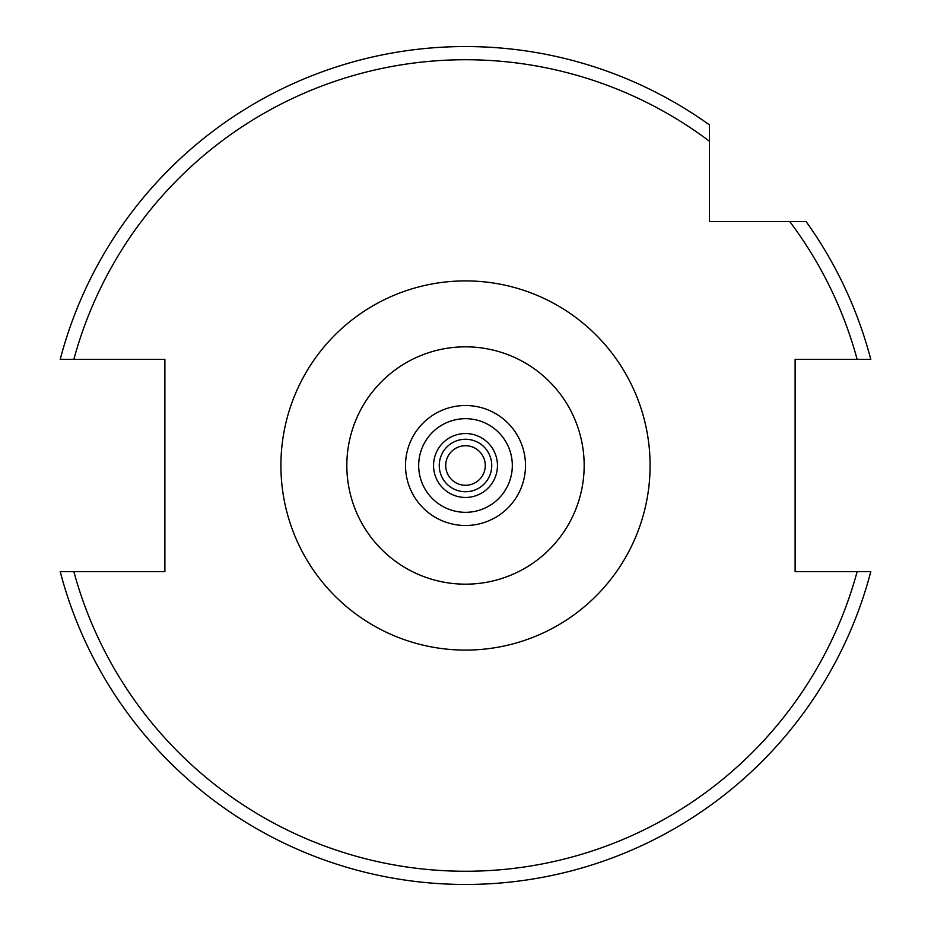 <?xml version="1.0" encoding="UTF-8"?>
<svg xmlns="http://www.w3.org/2000/svg" width="931" height="931" viewBox="0 0 931 931"><rect width="100%" height="100%" fill="white"/><g stroke="black" fill="none" stroke-linecap="round" stroke-linejoin="round"><path stroke-width="1.4" d="M445.728 465.5A19.772 19.772 0 0 1 465.5 445.728A19.772 19.772 0 0 1 485.272 465.5A19.772 19.772 0 0 1 465.5 485.272A19.772 19.772 0 0 1 445.728 465.5M584.168 465.5A118.668 118.668 0 0 1 465.5 584.168A118.668 118.668 0 0 1 346.832 465.5A118.668 118.668 0 0 1 465.5 346.832A118.668 118.668 0 0 1 584.168 465.5M870.089 571.634L870.788 571.634A418.95 418.95 0 0 1 60.212 571.634L164.88 571.634L164.88 359.366L60.212 359.366A418.95 418.95 0 0 1 709.422 124.882L709.422 221.578L806.118 221.578A418.95 418.95 0 0 1 870.788 359.366L857.137 359.366L870.788 359.366A418.95 418.95 0 0 0 806.118 221.578M465.5 46.55A418.95 418.95 0 0 1 709.422 124.882L709.422 141.233A405.765 405.765 0 0 0 73.863 359.366L60.212 359.366M870.788 571.634L857.137 571.634A405.765 405.765 0 0 1 73.863 571.634L60.212 571.634A418.95 418.95 0 0 0 870.788 571.634L795.121 571.634L795.121 359.366L857.137 359.366A405.765 405.765 0 0 0 789.767 221.578M491.743 465.5A26.243 26.243 0 0 1 465.5 491.743A26.243 26.243 0 0 1 439.257 465.5A26.243 26.243 0 0 1 465.5 439.257A26.243 26.243 0 0 1 491.743 465.5M497.457 465.5A31.957 31.957 0 0 1 465.5 497.457A31.957 31.957 0 0 1 433.543 465.5A31.957 31.957 0 0 1 465.5 433.543A31.957 31.957 0 0 1 497.457 465.5M280.906 465.5A184.594 184.594 0 0 1 465.5 280.906A184.594 184.594 0 0 1 650.094 465.5A184.594 184.594 0 0 1 465.5 650.094A184.594 184.594 0 0 1 280.906 465.5M525.491 465.5A59.991 59.991 0 0 1 465.5 525.491A59.991 59.991 0 0 1 405.509 465.5A59.991 59.991 0 0 1 465.5 405.509A59.991 59.991 0 0 1 525.491 465.5M512.318 465.5A46.818 46.818 0 0 1 465.5 512.318A46.818 46.818 0 0 1 418.682 465.5A46.818 46.818 0 0 1 465.5 418.682A46.818 46.818 0 0 1 512.318 465.5"/></g></svg>
